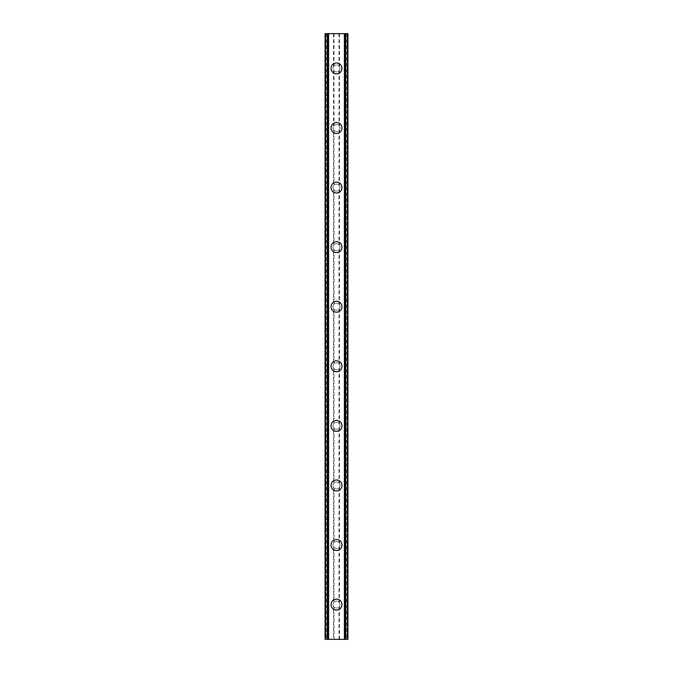 <?xml version="1.0" encoding="UTF-8"?>
<svg xmlns="http://www.w3.org/2000/svg" width="673" height="673" viewBox="0 0 673 673"><rect width="100%" height="100%" fill="white"/><g stroke="black" fill="none" stroke-linecap="round" stroke-linejoin="round"><path stroke-width="0.5" stroke-dasharray="3.37 2.52" d="M333.522 606.39L334.018 607.029A3.474 3.474 0 0 0 338.982 607.029L339.478 606.39A3.474 3.474 0 0 0 336.5 601.124A3.474 3.474 0 0 0 333.026 604.598A3.474 3.474 0 0 0 336.5 608.072A3.474 3.474 0 0 0 339.478 602.806L338.982 602.167A3.474 3.474 0 0 0 334.018 602.167L333.522 602.806A3.474 3.474 0 0 0 333.522 606.39L333.522 639.35L325.084 639.35L327.97 639.35L325.084 639.35L325.084 33.65L347.916 33.65L345.03 33.65L345.703 33.65L345.703 639.35L345.03 639.35L347.916 639.35L333.522 639.35M331.04 604.598A5.46 5.46 0 0 1 336.5 599.138A5.46 5.46 0 0 1 341.96 604.598A5.46 5.46 0 0 0 336.5 599.138A5.46 5.46 0 0 0 331.04 604.598A5.46 5.46 0 0 0 336.5 610.058A5.46 5.46 0 0 0 341.96 604.598A5.46 5.46 0 0 0 336.5 599.138A5.46 5.46 0 0 0 331.04 604.598A5.46 5.46 0 0 0 336.5 610.058A5.46 5.46 0 0 0 341.96 604.598A5.46 5.46 0 0 1 336.5 610.058A5.46 5.46 0 0 1 331.04 604.598M333.522 546.812L334.018 547.452A3.474 3.474 0 0 0 338.982 547.452L339.478 546.812A3.474 3.474 0 0 0 336.5 541.546A3.474 3.474 0 0 0 333.026 545.021A3.474 3.474 0 0 0 336.5 548.495A3.474 3.474 0 0 0 339.478 543.229L338.982 542.589A3.474 3.474 0 0 0 334.018 542.589L333.522 543.229A3.474 3.474 0 0 0 333.522 546.812L333.522 602.806M331.04 545.021A5.46 5.46 0 0 1 336.5 539.561A5.46 5.46 0 0 1 341.96 545.021A5.46 5.46 0 0 0 336.5 539.561A5.46 5.46 0 0 0 331.04 545.021A5.46 5.46 0 0 0 336.5 550.48A5.46 5.46 0 0 0 341.96 545.021A5.46 5.46 0 0 0 336.5 539.561A5.46 5.46 0 0 0 331.04 545.021A5.46 5.46 0 0 0 336.5 550.48A5.46 5.46 0 0 0 341.96 545.021A5.46 5.46 0 0 1 336.5 550.48A5.46 5.46 0 0 1 331.04 545.021M333.522 487.235L334.018 487.875A3.474 3.474 0 0 0 338.982 487.875L339.478 487.235A3.474 3.474 0 0 0 336.5 481.969A3.474 3.474 0 0 0 333.026 485.443A3.474 3.474 0 0 0 336.5 488.918A3.474 3.474 0 0 0 339.478 483.651L338.982 483.012A3.474 3.474 0 0 0 334.018 483.012L333.522 483.651A3.474 3.474 0 0 0 333.522 487.235L333.522 543.229M331.04 485.443A5.46 5.46 0 0 1 336.5 479.984A5.46 5.46 0 0 1 341.96 485.443A5.46 5.46 0 0 0 336.5 479.984A5.46 5.46 0 0 0 331.04 485.443A5.46 5.46 0 0 0 336.5 490.903A5.46 5.46 0 0 0 341.96 485.443A5.46 5.46 0 0 0 336.5 479.984A5.46 5.46 0 0 0 331.04 485.443A5.46 5.46 0 0 0 336.5 490.903A5.46 5.46 0 0 0 341.96 485.443A5.46 5.46 0 0 1 336.5 490.903A5.46 5.46 0 0 1 331.04 485.443M333.522 427.658L334.018 428.297A3.474 3.474 0 0 0 338.982 428.297L339.478 427.658A3.474 3.474 0 0 0 336.5 422.392A3.474 3.474 0 0 0 333.026 425.866A3.474 3.474 0 0 0 336.5 429.34A3.474 3.474 0 0 0 339.478 424.074L338.982 423.435A3.474 3.474 0 0 0 334.018 423.435L333.522 424.074A3.474 3.474 0 0 0 333.522 427.658L333.522 483.651M331.04 425.866A5.46 5.46 0 0 1 336.5 420.406A5.46 5.46 0 0 1 341.96 425.866A5.46 5.46 0 0 0 336.5 420.406A5.46 5.46 0 0 0 331.04 425.866A5.46 5.46 0 0 0 336.5 431.326A5.46 5.46 0 0 0 341.96 425.866A5.46 5.46 0 0 0 336.5 420.406A5.46 5.46 0 0 0 331.04 425.866A5.46 5.46 0 0 0 336.5 431.326A5.46 5.46 0 0 0 341.96 425.866A5.46 5.46 0 0 1 336.5 431.326A5.46 5.46 0 0 1 331.04 425.866M333.522 368.081L334.018 368.72A3.474 3.474 0 0 0 338.982 368.72L339.478 368.081A3.474 3.474 0 0 0 336.5 362.814A3.474 3.474 0 0 0 333.026 366.289A3.474 3.474 0 0 0 336.5 369.763A3.474 3.474 0 0 0 339.478 364.497L338.982 363.857A3.474 3.474 0 0 0 334.018 363.857L333.522 364.497A3.474 3.474 0 0 0 333.522 368.081L333.522 424.074M331.04 366.289A5.46 5.46 0 0 1 336.5 360.829A5.46 5.46 0 0 1 341.96 366.289A5.46 5.46 0 0 0 336.5 360.829A5.46 5.46 0 0 0 331.04 366.289A5.46 5.46 0 0 0 336.5 371.748A5.46 5.46 0 0 0 341.96 366.289A5.46 5.46 0 0 0 336.5 360.829A5.46 5.46 0 0 0 331.04 366.289A5.46 5.46 0 0 0 336.5 371.748A5.46 5.46 0 0 0 341.96 366.289A5.46 5.46 0 0 1 336.5 371.748A5.46 5.46 0 0 1 331.04 366.289M333.522 308.503L334.018 309.143A3.474 3.474 0 0 0 338.982 309.143L339.478 308.503A3.474 3.474 0 0 0 336.5 303.237A3.474 3.474 0 0 0 333.026 306.711A3.474 3.474 0 0 0 336.5 310.186A3.474 3.474 0 0 0 339.478 304.919L338.982 304.28A3.474 3.474 0 0 0 334.018 304.28L333.522 304.919A3.474 3.474 0 0 0 333.522 308.503L333.522 364.497M331.04 306.711A5.46 5.46 0 0 1 336.5 301.252A5.46 5.46 0 0 1 341.96 306.711A5.46 5.46 0 0 0 336.5 301.252A5.46 5.46 0 0 0 331.04 306.711A5.46 5.46 0 0 0 336.5 312.171A5.46 5.46 0 0 0 341.96 306.711A5.46 5.46 0 0 0 336.5 301.252A5.46 5.46 0 0 0 331.04 306.711A5.46 5.46 0 0 0 336.5 312.171A5.46 5.46 0 0 0 341.96 306.711A5.46 5.46 0 0 1 336.5 312.171A5.46 5.46 0 0 1 331.04 306.711M333.522 248.926L334.018 249.565A3.474 3.474 0 0 0 338.982 249.565L339.478 248.926A3.474 3.474 0 0 0 336.5 243.66A3.474 3.474 0 0 0 333.026 247.134A3.474 3.474 0 0 0 336.5 250.608A3.474 3.474 0 0 0 339.478 245.342L338.982 244.703A3.474 3.474 0 0 0 334.018 244.703L333.522 245.342A3.474 3.474 0 0 0 333.522 248.926L333.522 304.919M331.04 247.134A5.46 5.46 0 0 1 336.5 241.674A5.46 5.46 0 0 1 341.96 247.134A5.46 5.46 0 0 0 336.5 241.674A5.46 5.46 0 0 0 331.04 247.134A5.46 5.46 0 0 0 336.5 252.594A5.46 5.46 0 0 0 341.96 247.134A5.46 5.46 0 0 0 336.5 241.674A5.46 5.46 0 0 0 331.04 247.134A5.46 5.46 0 0 0 336.5 252.594A5.46 5.46 0 0 0 341.96 247.134A5.46 5.46 0 0 1 336.5 252.594A5.46 5.46 0 0 1 331.04 247.134M333.522 189.349L334.018 189.988A3.474 3.474 0 0 0 338.982 189.988L339.478 189.349A3.474 3.474 0 0 0 336.5 184.082A3.474 3.474 0 0 0 333.026 187.557A3.474 3.474 0 0 0 336.5 191.031A3.474 3.474 0 0 0 339.478 185.765L338.982 185.125A3.474 3.474 0 0 0 334.018 185.125L333.522 185.765A3.474 3.474 0 0 0 333.522 189.349L333.522 245.342M331.04 187.557A5.46 5.46 0 0 1 336.5 182.097A5.46 5.46 0 0 1 341.96 187.557A5.46 5.46 0 0 0 336.5 182.097A5.46 5.46 0 0 0 331.04 187.557A5.46 5.46 0 0 0 336.5 193.016A5.46 5.46 0 0 0 341.96 187.557A5.46 5.46 0 0 0 336.5 182.097A5.46 5.46 0 0 0 331.04 187.557A5.46 5.46 0 0 0 336.5 193.016A5.46 5.46 0 0 0 341.96 187.557A5.46 5.46 0 0 1 336.5 193.016A5.46 5.46 0 0 1 331.04 187.557M333.522 129.771L334.018 130.411A3.474 3.474 0 0 0 338.982 130.411L339.478 129.771A3.474 3.474 0 0 0 336.5 124.505A3.474 3.474 0 0 0 333.026 127.979A3.474 3.474 0 0 0 336.5 131.454A3.474 3.474 0 0 0 339.478 126.188L338.982 125.548A3.474 3.474 0 0 0 334.018 125.548L333.522 126.188A3.474 3.474 0 0 0 333.522 129.771L333.522 185.765M331.04 127.979A5.46 5.46 0 0 1 336.5 122.52A5.46 5.46 0 0 1 341.96 127.979A5.46 5.46 0 0 0 336.5 122.52A5.46 5.46 0 0 0 331.04 127.979A5.46 5.46 0 0 0 336.5 133.439A5.46 5.46 0 0 0 341.96 127.979A5.46 5.46 0 0 0 336.5 122.52A5.46 5.46 0 0 0 331.04 127.979A5.46 5.46 0 0 0 336.5 133.439A5.46 5.46 0 0 0 341.96 127.979A5.46 5.46 0 0 1 336.5 133.439A5.46 5.46 0 0 1 331.04 127.979M339.974 68.402A3.474 3.474 0 0 0 339.478 66.61L338.982 65.971A3.474 3.474 0 0 0 334.018 65.971L333.522 66.61A3.474 3.474 0 0 0 336.5 71.876A3.474 3.474 0 0 0 339.974 68.402A3.474 3.474 0 0 0 336.5 64.928A3.474 3.474 0 0 0 333.522 70.194L334.018 70.833A3.474 3.474 0 0 0 338.982 70.833L339.478 70.194A3.474 3.474 0 0 0 339.974 68.402M331.04 68.402A5.46 5.46 0 0 1 336.5 62.942A5.46 5.46 0 0 1 341.96 68.402A5.46 5.46 0 0 0 336.5 62.942A5.46 5.46 0 0 0 331.04 68.402A5.46 5.46 0 0 0 336.5 73.862A5.46 5.46 0 0 0 341.96 68.402A5.46 5.46 0 0 0 336.5 62.942A5.46 5.46 0 0 0 331.04 68.402A5.46 5.46 0 0 0 336.5 73.862A5.46 5.46 0 0 0 341.96 68.402A5.46 5.46 0 0 1 336.5 73.862A5.46 5.46 0 0 1 331.04 68.402M338.889 33.65L337.089 33.658L338.889 33.65M337.089 33.65L339.125 33.658L337.089 33.658M335.011 33.65L334.338 33.65L335.011 33.658M333.825 33.65L334.313 33.65L333.825 33.658M334.313 33.65L335.406 33.65L334.313 33.658M335.406 33.65L333.488 33.65L335.406 33.658M333.488 33.65L335.903 33.65L333.488 33.658M325.665 33.65L327.97 33.65L325.665 33.65L325.665 639.35M327.97 33.65L328.256 639.35L327.97 33.65M345.703 33.65L347.916 33.65L347.916 639.35L345.703 639.35M345.03 33.65L344.744 639.35L345.03 33.65M334.111 639.35L335.911 639.342L334.111 639.35M335.911 639.35L333.875 639.342L335.911 639.342M337.854 639.35L338.351 639.35L337.854 639.342M338.401 639.35L337.905 639.35L338.401 639.342M333.522 70.194L333.522 126.188M326.27 33.65L326.27 639.35M333.522 33.65L333.522 66.61M334.018 70.833L334.018 125.548M338.982 70.833L338.982 125.548M339.478 70.194L339.478 126.188M334.018 130.411L334.018 185.125M338.982 130.411L338.982 185.125M339.478 129.771L339.478 185.765M334.018 189.988L334.018 244.703M338.982 189.988L338.982 244.703M339.478 189.349L339.478 245.342M334.018 249.565L334.018 304.28M338.982 249.565L338.982 304.28M339.478 248.926L339.478 304.919M334.018 309.143L334.018 363.857M338.982 309.143L338.982 363.857M339.478 308.503L339.478 364.497M334.018 368.72L334.018 423.435M338.982 368.72L338.982 423.435M339.478 368.081L339.478 424.074M334.018 428.297L334.018 483.012M338.982 428.297L338.982 483.012M339.478 427.658L339.478 483.651M334.018 487.875L334.018 542.589M338.982 487.875L338.982 542.589M339.478 487.235L339.478 543.229M334.018 547.452L334.018 602.167M338.982 547.452L338.982 602.167M339.478 546.812L339.478 602.806M334.018 607.029L334.018 639.35M338.982 607.029L338.982 639.35M339.478 606.39L339.478 639.35M334.018 33.65L334.018 65.971M338.982 33.65L338.982 65.971M328.256 33.65L328.256 639.35L328.256 33.65M327.532 33.65L327.532 639.35M327.297 33.65L327.297 639.35M345.468 33.65L345.468 639.35M344.744 33.65L344.744 639.35L344.744 33.65M346.73 33.65L346.73 639.35M339.478 33.65L339.478 66.61M347.47 33.65L347.47 639.35M347.335 33.65L347.335 639.35"/><path stroke-width="1.01" d="M331.04 604.598A5.46 5.46 0 0 1 336.5 599.138A5.46 5.46 0 0 1 341.96 604.598A5.46 5.46 0 0 1 336.5 610.058A5.46 5.46 0 0 1 331.04 604.598M331.04 545.021A5.46 5.46 0 0 1 336.5 539.561A5.46 5.46 0 0 1 341.96 545.021A5.46 5.46 0 0 1 336.5 550.48A5.46 5.46 0 0 1 331.04 545.021M331.04 485.443A5.46 5.46 0 0 1 336.5 479.984A5.46 5.46 0 0 1 341.96 485.443A5.46 5.46 0 0 1 336.5 490.903A5.46 5.46 0 0 1 331.04 485.443M331.04 425.866A5.46 5.46 0 0 1 336.5 420.406A5.46 5.46 0 0 1 341.96 425.866A5.46 5.46 0 0 1 336.5 431.326A5.46 5.46 0 0 1 331.04 425.866M331.04 366.289A5.46 5.46 0 0 1 336.5 360.829A5.46 5.46 0 0 1 341.96 366.289A5.46 5.46 0 0 1 336.5 371.748A5.46 5.46 0 0 1 331.04 366.289M331.04 306.711A5.46 5.46 0 0 1 336.5 301.252A5.46 5.46 0 0 1 341.96 306.711A5.46 5.46 0 0 1 336.5 312.171A5.46 5.46 0 0 1 331.04 306.711M331.04 247.134A5.46 5.46 0 0 1 336.5 241.674A5.46 5.46 0 0 1 341.96 247.134A5.46 5.46 0 0 1 336.5 252.594A5.46 5.46 0 0 1 331.04 247.134M331.04 187.557A5.46 5.46 0 0 1 336.5 182.097A5.46 5.46 0 0 1 341.96 187.557A5.46 5.46 0 0 1 336.5 193.016A5.46 5.46 0 0 1 331.04 187.557M331.04 127.979A5.46 5.46 0 0 1 336.5 122.52A5.46 5.46 0 0 1 341.96 127.979A5.46 5.46 0 0 1 336.5 133.439A5.46 5.46 0 0 1 331.04 127.979M331.04 68.402A5.46 5.46 0 0 1 336.5 62.942A5.46 5.46 0 0 1 341.96 68.402A5.46 5.46 0 0 1 336.5 73.862A5.46 5.46 0 0 1 331.04 68.402M347.47 33.65L325.084 33.65L325.084 639.35L347.916 639.35L347.916 33.65L347.47 33.65L347.47 639.35M325.084 33.65L325.084 639.35L325.084 33.65M328.601 33.65L328.601 639.35M344.399 33.65L344.399 639.35M347.916 33.65L347.916 639.35L347.916 33.65M325.53 33.65L325.53 639.35L325.53 33.65M327.297 33.65L327.297 639.35M327.44 33.65L327.44 639.35M328.306 33.65L328.306 639.35M344.694 33.65L344.694 639.35M345.56 33.65L345.56 639.35M345.703 33.65L345.703 639.35"/></g></svg>
